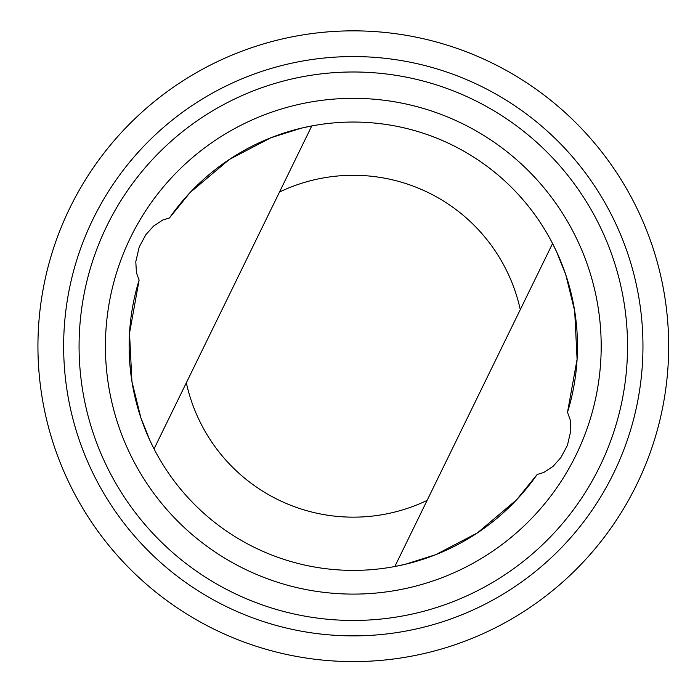 <?xml version="1.0" encoding="UTF-8"?>
<svg xmlns="http://www.w3.org/2000/svg" width="690" height="690" viewBox="0 0 690 690"><rect width="100%" height="100%" fill="white"/><g stroke="black" fill="none" stroke-linecap="round" stroke-linejoin="round"><path stroke-width="1.03" d="M139.113 280.097L129.522 333.166L131.928 381.484L140.829 417.657L150.015 440.677L154.042 448.905A224.164 224.164 0 0 0 537.148 474.496L543.763 472.469L553.018 466.406L560.806 457.694L567.404 445.386L570.82 430.767L570.173 419.675L567.499 412.344A224.164 224.164 0 0 0 169.473 217.945L162.849 219.972L153.594 226.035L145.806 234.747L139.208 247.055L135.792 261.674L136.439 272.766L139.113 280.097A224.164 224.164 0 0 0 154.042 448.905L311.785 125.934L301.332 128.159L270.954 137.724L229.278 159.494L190.035 192.622L169.473 217.945M567.499 412.344L577.09 359.274L574.684 310.957L565.783 274.775L556.597 251.764L552.569 243.527L394.827 566.507L405.28 564.273L435.657 554.708L477.333 532.947L516.577 499.819L537.148 474.496M116.291 138.181A315.365 315.365 0 0 0 291.646 655.5A315.365 315.365 0 0 0 651.981 244.976A315.365 315.365 0 0 0 116.291 138.181M135.611 155.138A289.662 289.662 0 0 0 296.674 630.289A289.662 289.662 0 0 0 627.633 253.23A289.662 289.662 0 0 0 135.611 155.138M147.212 165.315A274.232 274.232 0 0 0 299.684 615.161A274.232 274.232 0 0 0 613.022 258.181A274.232 274.232 0 0 0 147.212 165.315M167.014 182.695A247.882 247.882 0 0 0 304.842 589.32A247.882 247.882 0 0 0 588.07 266.642A247.882 247.882 0 0 0 167.014 182.695M552.569 243.527A224.164 224.164 0 0 0 311.785 125.934M186.334 382.795A170.93 170.93 0 0 0 427.119 500.397M520.277 309.646A170.93 170.93 0 0 0 279.493 192.044"/></g></svg>
